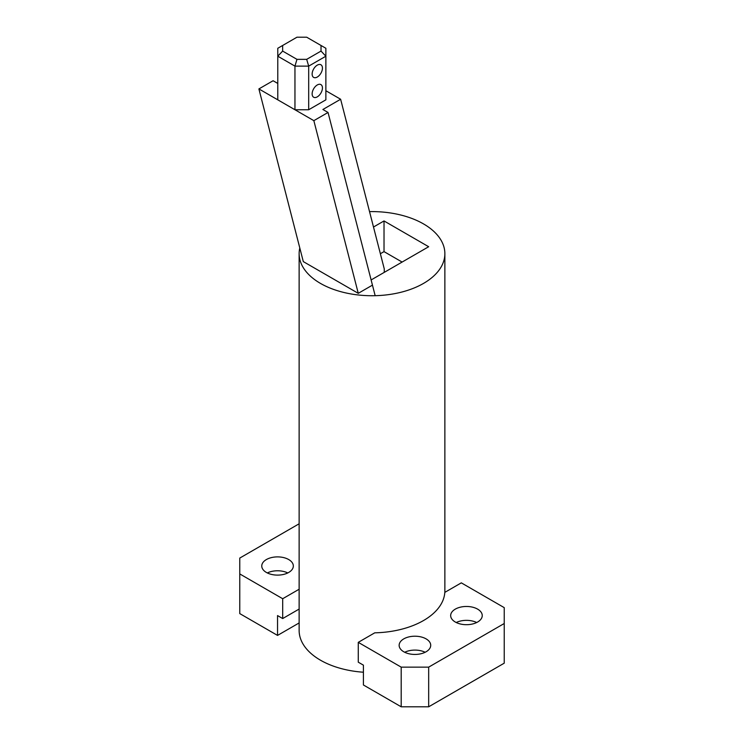 <?xml version="1.0" encoding="UTF-8"?>
<svg xmlns="http://www.w3.org/2000/svg" width="744" height="744" viewBox="0 0 744 744"><rect width="100%" height="100%" fill="white"/><g stroke="black" fill="none" stroke-linecap="round" stroke-linejoin="round"><path stroke-width="1.12" d="M369.536 211.622A72.865 42.064 180 0 1 423.522 223.916A72.865 42.064 180 0 1 444.866 253.667A72.865 42.064 180 0 1 399.881 292.532A72.865 42.064 180 0 1 320.478 283.408A72.865 42.064 180 0 1 299.135 253.667L299.135 630.456A72.865 42.064 0 0 0 320.478 660.198A72.865 42.064 0 0 0 363.416 672.223M299.135 253.667A72.865 42.064 180 0 1 299.804 247.984M358.264 293.331L303.301 261.6L258.893 88.927L313.847 120.658L358.264 293.322L372.456 285.138M380.361 253.732L384.025 251.621L384.025 220.949L428.674 246.729L371.126 279.949M373.497 227.022L384.025 220.949M384.025 251.621L402.113 262.065M401.193 667.136L428.674 667.136L504.237 623.509L504.237 607.643L461.308 582.859L444.81 592.382A72.865 42.064 180 0 1 374.753 632.828L358.264 642.351L358.264 662.179L363.416 665.155L363.416 684.982L401.193 706.8L401.193 667.136L358.264 642.351M312.136 93.884A7.282 4.204 120 0 0 313.643 97.222A7.282 4.204 120 0 0 319.26 95.269A7.282 4.204 120 0 0 322.44 87.941A7.282 4.204 120 0 0 320.924 84.602A7.282 4.204 120 0 0 315.317 86.555A7.282 4.204 120 0 0 312.136 93.884M312.136 74.056A7.282 4.204 120 0 0 313.643 77.395A7.282 4.204 120 0 0 319.26 75.442A7.282 4.204 120 0 0 322.44 68.104A7.282 4.204 120 0 0 320.924 64.775A7.282 4.204 120 0 0 315.317 66.728A7.282 4.204 120 0 0 312.136 74.056M375.171 295.694L328.039 112.465L313.847 120.658M308.695 109.749L325.872 99.835L325.872 48.276L306.686 37.2L296.968 37.2L282.646 45.477L282.646 51.085L296.968 59.353L294.959 66.123L294.959 109.749L308.695 109.749L308.695 66.123L325.872 56.209L321.017 51.085L321.017 45.477M325.872 90.731L340.631 99.25L322.887 109.489L328.039 112.465M277.782 83.449L273.085 80.733L258.893 88.927M277.782 99.835L277.782 56.209L294.959 66.123L308.695 66.123L306.686 59.353L321.017 51.085M384.267 272.369L384.267 268.882L340.631 99.25M282.646 45.477L277.782 48.276L277.782 56.209L282.646 51.085M296.968 59.353L306.686 59.353M266.38 572.443A15.791 9.114 0 0 0 283.585 574.424A15.791 9.114 0 0 0 293.331 565.998A15.791 9.114 0 0 0 288.709 559.553A15.791 9.114 0 0 0 271.504 557.582A15.791 9.114 0 0 0 261.758 565.998A15.791 9.114 0 0 0 266.38 572.443M299.135 589.229L282.692 598.725L239.763 573.931L239.763 558.074L299.135 523.785M239.763 573.931L239.763 613.595L277.54 635.413L277.54 615.576L282.692 618.552L282.692 598.725M299.135 609.057L282.692 618.552M287.779 572.945A15.791 9.114 0 0 0 267.31 572.945M299.135 622.942L277.54 635.413M403.769 651.772A15.791 9.114 0 0 0 420.974 653.744A15.791 9.114 0 0 0 430.72 645.327A15.791 9.114 0 0 0 426.098 638.882A15.791 9.114 0 0 0 408.893 636.901A15.791 9.114 0 0 0 399.147 645.327A15.791 9.114 0 0 0 403.769 651.772M455.291 622.021A15.791 9.114 0 0 0 472.496 624.002A15.791 9.114 0 0 0 482.242 615.576A15.791 9.114 0 0 0 477.62 609.131A15.791 9.114 0 0 0 460.415 607.16A15.791 9.114 0 0 0 450.669 615.576A15.791 9.114 0 0 0 455.291 622.021M428.674 667.136L428.674 706.8L401.193 706.8M504.237 623.509L504.237 663.174L428.674 706.8M425.168 652.265A15.791 9.114 0 0 0 404.699 652.265M476.69 622.523A15.791 9.114 0 0 0 456.221 622.523M444.866 592.354L444.866 253.667"/></g></svg>
